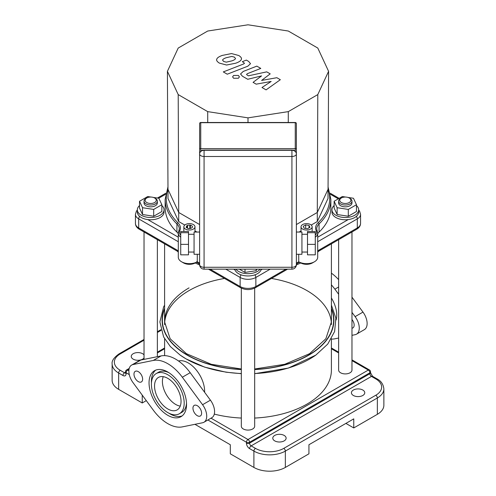 <?xml version="1.0" encoding="UTF-8"?>
<svg xmlns="http://www.w3.org/2000/svg" width="496" height="496" viewBox="0 0 496 496"><rect width="100%" height="100%" fill="white"/><g stroke="black" fill="none" stroke-linecap="round" stroke-linejoin="round"><path stroke-width="0.74" d="M331.402 338.737L331.402 370.059A83.402 48.155 180 0 1 254.671 418.054M241.329 418.054A83.402 48.155 180 0 1 214.291 414.104M164.629 323.28A83.402 48.155 180 0 1 189.026 290.606A83.402 48.155 180 0 1 224.527 278.448M271.473 278.448A83.402 48.155 180 0 1 331.371 323.28M180.228 406.125A18.736 10.819 60 0 1 166.29 394.537A18.736 10.819 60 0 1 163.221 376.662M285.349 467.437A22.239 12.84 0 0 1 253.896 467.437L253.896 451.093A22.239 12.84 0 0 0 285.349 451.093L377.351 397.978L377.351 414.321L353.766 427.943L353.766 418.86L308.94 444.738L308.94 453.821L285.349 467.437L285.349 451.093A2.226 1.283 -120 0 0 283.78 448.372A20.02 11.557 180 0 1 255.471 448.372L251.143 445.873A2.226 1.283 60 0 1 249.575 443.151L249.575 442.24A2.226 1.283 -120 0 0 248 439.518A2.226 1.283 120 0 0 246.425 442.24A2.226 1.283 0 0 0 249.575 442.24L369.886 372.781A2.226 1.283 0 0 0 370.537 371.876A2.226 2.226 0 0 0 369.421 369.948A2.226 1.283 120 0 0 368.311 370.059A2.226 1.283 60 0 1 369.886 372.781L369.886 373.693A2.226 1.283 -120 0 0 371.454 376.414L375.782 378.913A2.226 1.283 -60 0 1 376.892 378.801L372.57 376.303A2.226 1.283 120 0 0 371.454 376.414L251.143 445.873A2.226 1.283 120 0 0 249.575 448.601L253.896 451.093A2.226 1.283 -60 0 1 255.471 448.372M146.289 400.632L142.234 402.975L118.649 389.354L118.649 373.011A2.226 1.283 -60 0 1 120.218 370.283A20.02 11.557 180 0 1 120.218 353.939A2.226 1.283 -120 0 0 119.108 353.834C113.931 357.535 111.606 360.896 112.133 363.928A22.239 12.84 0 0 0 118.649 373.011L122.971 375.503A2.226 1.283 -60 0 1 124.546 372.781L120.218 370.283M142.234 402.975L142.234 395.132M194.934 424.316L230.305 444.738L230.305 453.821L253.896 467.437M112.133 363.928L112.133 380.271A22.239 12.84 0 0 0 118.649 389.354M144.026 357.988A6.671 3.85 180 0 1 133.195 359.16A6.671 3.85 180 0 1 131.242 356.438A6.671 3.85 180 0 1 136.543 352.668A6.671 3.85 180 0 1 144.026 354.894M353.369 395.479A6.671 3.85 180 0 1 351.416 392.758A6.671 3.85 180 0 1 358.087 388.907A6.671 3.85 180 0 1 364.758 392.758A6.671 3.85 180 0 1 360.642 396.316A6.671 3.85 180 0 1 353.369 395.479M274.734 440.882A6.671 3.85 180 0 1 272.781 438.154A6.671 3.85 180 0 1 279.453 434.304A6.671 3.85 180 0 1 286.124 438.154A6.671 3.85 180 0 1 282.007 441.713A6.671 3.85 180 0 1 274.734 440.882M353.766 427.943L345.898 423.404M377.351 414.321A22.239 12.84 0 0 0 383.867 405.244L383.867 388.901C383.334 384.233 381.009 380.866 376.892 378.801M178.523 361.001A23.188 13.386 60 0 1 196.007 369.675A23.188 13.386 60 0 1 204.612 392.274M156.203 373.587A23.188 13.386 60 0 1 179.385 386.973A23.188 13.386 60 0 1 179.385 413.745A23.188 13.386 60 0 1 161.516 407.532A23.188 13.386 60 0 1 151.398 384.202A23.188 13.386 60 0 1 156.203 373.587L158.559 372.223A23.188 13.386 60 0 1 169.012 372.756M186.508 403.062A23.188 13.386 60 0 1 181.747 412.381L179.385 413.745M151.435 382.906A26.524 15.314 60 0 1 151.398 381.474A26.524 15.314 60 0 1 155.763 370.103M182.181 415.865A26.524 15.314 60 0 1 168.931 413.211M149.042 382.838A26.524 15.314 -120 0 0 160.617 409.529A26.524 15.314 -120 0 0 181.052 416.634A26.524 15.314 -120 0 0 181.052 386.006A26.524 15.314 -120 0 0 154.535 370.698A26.524 15.314 -120 0 0 149.042 382.838M182.323 426.882L202.566 422.766A13.342 7.707 -120 0 0 203.955 422.245A13.342 7.707 -120 0 0 202.566 404.711L182.323 377.233A36.698 21.185 -120 0 0 153.264 360.449L133.021 364.56A13.342 7.707 -120 0 0 131.632 365.081A13.342 7.707 -120 0 0 133.021 382.614L153.264 410.099A36.698 21.185 -120 0 0 182.323 426.882M192.956 408.196A6.113 3.534 -120 0 0 195.629 414.346A6.113 3.534 -120 0 0 200.341 415.989A6.113 3.534 -120 0 0 200.341 408.921A6.113 3.534 -120 0 0 194.221 405.393A6.113 3.534 -120 0 0 192.956 408.196M133.982 374.145A6.113 3.534 -120 0 0 136.648 380.296A6.113 3.534 -120 0 0 141.366 381.939A6.113 3.534 -120 0 0 141.366 374.877A6.113 3.534 -120 0 0 135.247 371.343A6.113 3.534 -120 0 0 133.982 374.145M154.541 386.018A18.736 10.819 -120 0 0 162.725 404.872A18.736 10.819 -120 0 0 177.165 409.894A18.736 10.819 -120 0 0 177.165 388.256A18.736 10.819 -120 0 0 158.422 377.437A18.736 10.819 -120 0 0 154.541 386.018M131.632 365.081L139.494 360.542A13.342 7.707 60 0 1 140.883 360.022L161.126 355.911A36.698 21.185 60 0 1 190.191 372.688L210.428 400.173A13.342 7.707 60 0 1 211.817 417.706L203.955 422.245M331.402 298.003A23.188 13.386 60 0 1 336.059 320.063M338.632 279.632A36.698 21.185 -120 0 0 331.402 273.16M351.974 312.381L355.117 316.64A13.342 7.707 60 0 1 356.506 334.174L364.368 329.635A13.342 7.707 -120 0 0 362.979 312.102L351.974 297.16M351.974 319.517A6.113 3.534 60 0 1 352.892 327.912A6.113 3.534 60 0 1 351.974 328.191M338.632 338.043L334.874 338.805A36.698 21.185 60 0 1 331.402 339.084M331.402 284.871A36.698 21.185 60 0 1 334.874 289.156L338.632 294.258M356.506 334.174A13.342 7.707 60 0 1 355.117 334.695L351.974 335.333M276.861 77.705L261.597 80.433L270.202 73.861L266.73 71.858L248.446 75.814L247.206 75.101L246.543 74.388L247.51 73.619L260.791 68.417L256.823 66.129L243.226 71.449L240.541 73.972L242.47 76.248L247.746 79.286L261.559 75.9L253.078 82.361L256.184 84.159L271.176 81.449L261.987 87.507L266.085 89.875L280.333 79.713L276.861 77.705M222.586 60.028L223.609 61.43L226.281 62.161L231.799 60.903C233.938 60.171 235.178 59.39 235.513 58.565L234.521 57.183L231.818 56.432L226.269 57.71C224.136 58.435 222.909 59.21 222.586 60.028L222.568 60.183M241.372 59.266C241.825 58.175 240.963 56.922 238.793 55.521L231.508 53.568L222.295 55.416C218.897 56.625 217.043 57.927 216.721 59.328C216.287 60.431 217.161 61.684 219.337 63.097L226.591 65.026L235.767 63.197C239.196 61.975 241.062 60.667 241.372 59.266L241.44 58.757M216.721 59.328L216.665 59.824M227.261 74.202L247.814 66.197L250.523 63.668L248.608 61.399L246.351 60.09L242.333 61.653L244.516 63.246L243.548 64.015L223.293 71.908L227.261 74.202M238.409 75.46L233.591 75.466L232.593 76.855L233.591 78.244L238.409 78.244L239.407 76.855L238.409 75.46M180.724 244.367L180.724 254.832L188.505 254.832L188.505 231.489L180.724 231.489L180.724 244.367L188.505 244.367M188.505 232.692L180.724 232.692M199.628 254.281L194.066 254.281L194.066 232.041L199.628 232.041M315.276 244.367L315.276 254.832L307.495 254.832L307.495 231.489L315.276 231.489L315.276 244.367L307.495 244.367M307.495 232.692L315.276 232.692M296.372 254.281L301.934 254.281L301.934 232.041L296.372 232.041M293.954 150.517L294.153 150.189L293.669 150.4M202.331 150.4L201.847 150.189L202.046 150.517M199.628 153.896L199.628 148.118M199.628 123.597A1.11 0.905 -0 0 1 200.737 122.692L200.737 122.487A1.11 1.11 0 0 0 199.628 123.597L199.628 264.864A1.11 1.11 0 0 0 199.634 265.019M199.628 148.639L296.372 148.639L296.372 123.597A1.11 1.11 0 0 0 295.263 122.487L295.263 122.692A1.11 0.905 -0 0 1 296.372 123.597M296.372 148.118L296.372 153.896M296.366 265.019A1.11 1.11 0 0 0 296.372 264.864L296.372 148.639M296.372 264.709A4.445 2.567 180 0 1 291.927 267.276L291.927 269.154A4.445 4.445 0 0 0 296.372 264.709L296.372 153.934A4.445 3.633 180 0 0 291.927 150.3L204.073 150.3A4.445 3.633 180 0 0 199.628 153.934L199.628 264.709A4.445 4.445 0 0 0 204.073 269.154L204.073 267.276A4.445 2.567 180 0 1 199.628 264.709M207.706 111.625L178.207 94.593L167.412 71.331L178.207 48.062L207.706 31.031L248 24.8L288.294 31.031L317.793 48.062L328.588 71.331L317.793 94.593L288.294 111.625L248 117.856L207.706 111.625L207.731 122.487M178.207 94.593L178.703 212.468L167.983 189.367L167.412 71.331M248 117.856L248 122.487M288.294 111.625L288.269 122.487M298.871 261.869L300.688 262.911A8.339 4.817 0 0 0 312.48 262.911L314.445 261.776A11.123 6.423 180 0 1 298.716 261.776L296.372 263.134M199.628 263.134L197.284 261.776A11.123 6.423 180 0 1 181.555 261.776L183.52 262.911A8.339 4.817 0 0 0 195.312 262.911L197.284 261.776C196.292 262.452 196.18 262.39 196.943 261.584M181.555 261.776A11.123 6.423 180 0 1 178.3 257.238L178.3 233.176A11.123 6.423 0 0 0 180.724 237.181M298.741 261.789L298.716 254.281M315.276 237.181A11.123 6.423 0 0 0 317.7 233.176L317.7 257.238A11.123 6.423 180 0 1 314.445 261.776M197.284 261.776L197.284 254.281M180.724 235.129A10.007 5.778 180 0 1 179.775 230.727A17.794 10.273 0 0 0 177.89 222.704A1.11 0.781 133.9 0 0 176.936 223.944L176.936 232.116A16.678 9.629 180 0 1 178.3 233.765M176.936 232.116A82.851 47.833 180 0 1 165.149 207.526L165.149 199.355A82.851 47.833 0 0 0 176.936 223.944A16.678 9.629 180 0 1 179.304 228.892L178.3 233.176A11.123 6.423 0 0 1 178.703 231.465M317.297 231.465A1.11 0.874 154.4 0 0 317.229 231.155L316.696 228.892A16.678 9.629 180 0 1 319.064 223.944A82.851 47.833 0 0 0 330.851 199.355L330.851 207.526A82.851 47.833 180 0 1 319.064 232.116L319.064 223.944A1.11 0.781 -133.9 0 0 318.11 222.704A17.794 10.273 0 0 0 316.225 230.727A10.007 5.778 180 0 1 315.276 235.129M317.7 233.765A16.678 9.629 180 0 1 319.064 232.116M328.588 71.331L328.017 198.45L317.297 221.545L311.221 225.054M184.779 225.054L178.703 221.545L167.983 198.45L167.983 189.367M196.887 232.041L194.978 230.938M301.022 230.938L299.113 232.041M317.793 94.593L317.297 212.468L296.372 224.545M178.703 221.545L178.703 212.468L199.628 224.545M317.297 221.545L317.297 212.468L328.017 189.367M192.392 227.056L192.392 226.591A3.001 1.736 180 0 1 192.423 226.821A3.001 1.736 180 0 1 191.791 227.881L190.83 228.352A3.001 1.736 180 0 1 189.522 228.557L188.455 228.718L186.13 227.379L186.415 226.765A3.001 1.736 180 0 1 186.769 226.009L186.769 227.745M190.383 228.464L190.383 225.178A3.001 1.736 180 0 1 192.262 226.263L192.262 227.379M187.581 228.216L187.581 225.451A3.001 1.736 180 0 1 189.819 225.103L189.819 228.538M186.415 227.54L186.415 226.765M186.986 227.869L186.986 225.544L187.581 225.451M186.769 226.009L186.986 225.544M190.16 228.501L190.383 225.178M189.819 225.103L190.16 225.054M192.262 226.263L192.392 226.591M193.347 224.552A5.561 3.212 180 0 1 194.978 226.821A5.561 3.212 180 0 1 189.416 230.032A5.561 3.212 180 0 1 183.855 226.821A5.561 3.212 180 0 1 187.29 223.857A5.561 3.212 180 0 1 193.347 224.552M307.483 228.755L304.129 228.234L303.236 226.306L305.685 224.886L309.033 225.407L309.932 227.342L307.483 228.755M305.685 228.476L305.685 224.886M309.033 227.856L309.033 225.407M302.653 224.552A5.561 3.212 180 0 1 308.71 223.857A5.561 3.212 180 0 1 312.145 226.821A5.561 3.212 180 0 1 306.584 230.032A5.561 3.212 180 0 1 301.022 226.821A5.561 3.212 180 0 1 302.653 224.552M155.415 198.45L154.628 197.991A5.561 3.212 180 0 1 154.628 202.535A5.561 3.212 180 0 1 146.766 202.535A5.561 3.212 180 0 1 146.766 197.991A5.561 3.212 180 0 1 154.628 197.991L155.415 198.45A6.671 3.85 0 0 1 157.368 201.171A6.671 3.85 0 0 1 150.697 205.022A6.671 3.85 0 0 1 144.026 201.171A6.671 3.85 0 0 1 145.979 198.45L146.766 197.991M157.368 201.171L157.368 202.988A6.671 3.85 180 0 1 150.697 206.838A6.671 3.85 180 0 1 144.026 202.988L144.026 201.171M153.165 197.389L158.869 198.27L161.857 204.712L153.686 209.43L142.526 207.706L139.531 201.258L147.703 196.54L151.044 197.061M153.686 209.43L153.686 216.244L161.857 211.525L161.857 204.712M153.686 216.244L142.526 214.514L142.526 207.706M142.526 214.514L139.531 208.072L139.531 201.258M161.857 205.573A13.342 7.707 180 0 1 164.04 209.796L164.04 212.065A13.342 7.707 180 0 1 150.697 219.771A13.342 7.707 180 0 1 137.349 212.065L137.349 209.796A13.342 7.707 180 0 1 139.531 205.573M164.04 209.796A13.342 7.707 180 0 1 150.697 217.502A13.342 7.707 180 0 1 137.349 209.796M256.885 269.154L256.172 270.692L256.172 269.154M256.172 270.692L245.012 272.422L245.012 269.154M245.012 272.422L239.351 269.154M261.249 269.154A13.342 7.707 180 0 1 248 275.95A13.342 7.707 180 0 1 234.751 269.154M260.158 269.154A13.342 7.707 180 0 1 248 273.68A13.342 7.707 180 0 1 235.842 269.154M241.329 288.126L241.329 426.238A6.671 3.85 0 0 0 248 430.088A6.671 3.85 0 0 0 254.671 426.238L254.671 288.126M178.3 252.129A83.402 48.155 180 0 1 177.159 251.1M321.129 248.843A83.402 48.155 180 0 1 317.7 252.129M300.781 262.973A83.402 48.155 180 0 1 296.372 264.914A1.11 0.645 180 0 0 296.372 264.864M199.628 264.864A1.11 0.645 180 0 0 199.634 264.926A83.402 48.155 180 0 1 195.219 262.973M341.372 202.535A5.561 3.212 180 0 1 341.372 197.991A5.561 3.212 180 0 1 349.234 197.991A5.561 3.212 180 0 1 349.234 202.535A5.561 3.212 180 0 1 341.372 202.535M341.372 197.991L340.585 198.45A6.671 3.85 0 0 0 338.632 201.171A6.671 3.85 0 0 0 340.585 203.893A6.671 3.85 0 0 0 347.857 204.73A6.671 3.85 0 0 0 351.974 201.171A6.671 3.85 0 0 0 350.021 198.45L349.234 197.991M351.974 201.171L351.974 202.988A6.671 3.85 180 0 1 347.857 206.547A6.671 3.85 180 0 1 340.585 205.71A6.671 3.85 180 0 1 338.632 202.988L338.632 201.171M347.777 197.389L353.474 198.27L356.469 204.712L356.469 211.525L348.297 216.244L348.297 209.43L337.131 207.706L334.143 201.258L342.314 196.54L345.656 197.061M348.297 216.244L337.131 214.514L337.131 207.706M337.131 214.514L334.143 208.072L334.143 201.258M356.469 204.712L348.297 209.43M356.469 205.573A13.342 7.707 180 0 1 358.651 209.796L358.651 212.065A13.342 7.707 180 0 1 350.412 219.182A13.342 7.707 180 0 1 335.866 217.515A13.342 7.707 180 0 1 331.96 212.065L331.96 209.796A13.342 7.707 180 0 1 334.143 205.573M358.651 209.796A13.342 7.707 180 0 1 350.412 216.913A13.342 7.707 180 0 1 335.866 215.245A13.342 7.707 180 0 1 331.96 209.796M338.632 239.673L338.632 370.059A6.671 3.85 0 0 0 340.585 372.781A6.671 3.85 0 0 0 347.857 373.618A6.671 3.85 0 0 0 351.974 370.059L351.974 231.973M164.598 305.133L163.618 306.931L159.886 321.941L163.612 336.927L170.37 346.555L180.184 355.111A87.55 50.549 0 0 0 186.093 358.887A87.55 50.549 0 0 0 241.329 373.544M254.671 373.544A87.55 50.549 0 0 0 315.816 355.111L288.331 368.088L254.671 373.68M164.598 308.27A85.889 49.588 0 0 0 241.329 369.557M254.671 369.557A85.889 49.588 0 0 0 331.402 308.27M164.598 308.921A85.628 49.439 0 0 0 241.329 369.402M254.671 369.402A85.628 49.439 0 0 0 331.402 308.921M189.026 287.885A83.402 48.155 0 0 0 164.598 321.935L170.153 338.774L186.409 353.673L211.302 364.293L241.329 368.993M207.874 419.982L246.425 442.24L246.425 443.151A2.226 1.283 0 0 0 249.575 443.151L369.886 373.693A2.226 1.283 0 0 0 370.537 372.781L370.537 371.876M246.425 443.151A4.445 2.567 -120 0 0 249.575 448.601M125.457 372.973A2.226 1.283 60 0 1 124.546 372.781L125.463 372.248M122.971 375.503A4.445 2.567 -120 0 0 126.114 373.693L126.114 372.781A2.226 1.283 -60 0 1 127.689 370.059A2.226 1.283 -120 0 0 126.579 369.948A2.226 2.226 0 0 0 125.463 371.876A2.226 1.283 0 0 0 126.114 372.781L129.282 374.61M125.655 372.893L125.463 372.781A2.226 1.283 0 0 0 126.114 373.693M120.218 353.939L144.026 340.2M157.368 332.494L161.045 330.367M351.974 360.629L368.311 370.059L248 439.518L211.017 418.165M128.879 370.741L127.689 370.059L129.028 369.284M157.368 352.923L164.598 348.75M331.402 348.75L338.632 352.923M383.867 388.901A22.239 12.84 0 0 1 377.351 397.978A2.226 1.283 -120 0 0 375.782 395.256L283.78 448.372M375.782 378.913A20.02 11.557 180 0 1 375.782 395.256M133.021 364.56L140.883 360.022M153.264 360.449L161.126 355.911M182.323 377.233L190.191 372.688M202.566 404.711L210.428 400.173M338.632 286.986L334.874 289.156M362.979 312.102L355.117 316.64M294.153 150.604L294.153 150.189L292.907 150.189M203.093 150.189L201.847 150.189L201.847 150.604M200.737 151.385L200.737 122.692L295.263 122.692L295.263 151.385M204.073 150.3L204.073 150.096C201.401 150.288 199.919 151.565 199.628 153.934A4.445 2.567 0 0 0 204.073 156.5L204.073 150.3M291.927 150.096C294.599 150.288 296.081 151.565 296.372 153.934A4.445 2.567 0 0 1 291.927 156.5L291.927 267.276L204.073 267.276L204.073 156.5L291.927 156.5L291.927 150.096L204.073 150.096M139.277 229.233A2.778 1.606 -60 0 1 138.7 227.955A11.123 6.423 180 0 1 135.439 223.417C135.482 225.767 136.76 227.701 139.277 229.233L178.3 251.757M178.3 250.821L138.7 227.955L138.7 218.879L178.3 241.738M225.779 269.154L240.138 277.444A2.778 1.606 -60 0 1 241.161 274.858M234.974 269.923L233.647 269.154M270.221 269.154L255.862 277.444L255.862 286.521A11.123 6.423 180 0 1 240.138 286.521L240.138 277.444A11.123 6.423 0 0 0 255.862 277.444A2.778 1.606 -120 0 0 254.839 274.858M262.353 269.154L261.026 269.923M285.944 269.154L255.862 286.521A2.778 1.606 -120 0 1 255.285 287.792C250.43 290.166 245.57 290.166 240.715 287.792A2.778 1.606 -60 0 1 240.138 286.521L210.056 269.154M348.211 219.585L317.7 237.2M330.392 194.258L338.328 198.84M158.708 198.245L165.608 194.258M178.3 237.2L147.789 219.585M317.7 241.738L357.3 218.879A2.778 1.606 -120 0 0 356.351 216.386M317.7 251.757L356.723 229.233A2.778 1.606 -120 0 0 357.3 227.955L357.3 218.879A11.123 6.423 0 0 0 360.561 214.334L360.561 223.417A11.123 6.423 180 0 1 357.3 227.955L317.7 250.821M139.649 216.386A2.778 1.606 120 0 0 138.7 218.879A11.123 6.423 0 0 1 135.439 214.334L135.439 223.417M179.775 230.727A1.11 0.874 -154.4 0 0 178.771 231.155M177.89 222.704A81.735 47.188 180 0 1 167.983 188.821M317.7 233.176L317.229 231.155A1.11 0.874 154.4 0 0 316.225 230.727M328.017 188.821A81.735 47.188 180 0 1 318.11 222.704M164.598 355.632L164.598 338.737M241.329 373.68L226.052 372.198L204.718 367.158L186.242 358.98L180.184 355.111M315.816 355.111L327.732 344.094L334.614 331.508L335.885 318.165L331.402 305.133M254.671 368.993L284.698 364.293L309.591 353.673L325.847 338.774L331.402 321.935M372.57 376.303L370.537 372.781M119.108 353.834L144.026 339.444M157.368 331.743L160.871 329.716M125.463 372.781L125.463 371.876M126.579 369.948L129.233 368.416M157.368 352.172L164.598 348M331.402 348L338.632 352.172M351.974 359.873L369.421 369.948M188.505 252.055L194.066 252.055M188.505 234.267L194.066 234.267M301.934 252.055L307.495 252.055M301.934 234.267L307.495 234.267M295.263 122.487L200.737 122.487M291.927 269.154L204.073 269.154M196.466 262.248L199.628 264.07M208.425 269.154L240.715 287.792M255.285 287.792L287.575 269.154M296.372 264.07L299.534 262.248M358.651 209.988L359.594 211.153L360.561 214.334M330.175 193.198L339.14 198.375M360.561 223.417C360.493 225.804 359.216 227.745 356.723 229.233M137.349 209.988L136.406 211.153L135.439 214.334M157.424 198.047L165.825 193.198M167.97 186.818L165.149 199.355M328.03 186.818L330.851 199.355M194.978 232.041L194.978 226.821M183.855 231.489L183.855 226.821M312.145 231.489L312.145 226.821M301.022 232.041L301.022 226.821M144.026 231.973L144.026 359.383M157.368 239.673L157.368 356.674M164.598 243.846L164.598 324.657M331.402 243.846L331.402 324.657"/></g></svg>
